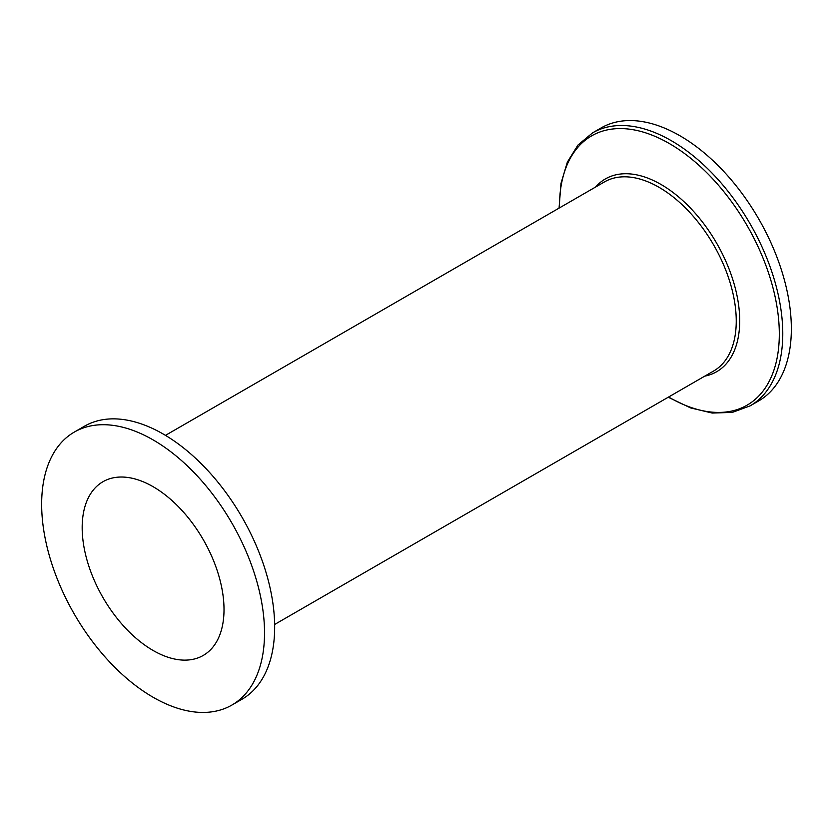 <?xml version="1.0" encoding="UTF-8"?>
<svg xmlns="http://www.w3.org/2000/svg" width="833" height="833" viewBox="0 0 833 833"><rect width="100%" height="100%" fill="white"/><g stroke="black" fill="none" stroke-linecap="round" stroke-linejoin="round"><path stroke-width="1.25" d="M668.243 397.226L690.567 407.91L712.225 413.053L732.363 412.387L750.137 405.858L758.707 400.912A157.604 90.995 -120 0 0 791.35 328.764A157.604 90.995 -120 0 0 722.555 170.161A157.604 90.995 -120 0 0 601.103 127.938L592.534 132.884L577.987 145.015L567.346 162.123L560.973 183.447L559.068 208.125M231.897 705.062L242.028 699.22A157.604 90.995 -120 0 0 274.661 627.072A157.604 90.995 -120 0 0 205.866 468.458A157.604 90.995 -120 0 0 84.425 426.236L74.293 432.088A157.604 90.995 -120 0 0 41.65 504.236A157.604 90.995 -120 0 0 110.445 662.839A157.604 90.995 -120 0 0 231.897 705.062A157.604 90.995 -120 0 0 264.53 632.913A157.604 90.995 -120 0 0 195.734 474.31A157.604 90.995 -120 0 0 74.293 432.088M224.015 609.517A100.293 57.904 -120 0 0 180.23 508.588A100.293 57.904 -120 0 0 102.948 481.724A100.293 57.904 -120 0 0 82.175 527.633A100.293 57.904 -120 0 0 125.95 628.561A100.293 57.904 -120 0 0 203.242 655.436A100.293 57.904 -120 0 0 224.015 609.517M704.77 376.131A111.299 64.256 -120 0 0 739.704 320.778A111.299 64.256 -120 0 0 661.006 184.457A111.299 64.256 -120 0 0 595.595 187.029M165.465 435.367L604.456 181.917A109.175 63.037 60 0 1 659.049 187.321A109.175 63.037 60 0 1 736.247 321.038A109.175 63.037 60 0 1 713.631 371.018L274.64 624.469M559.432 207.906A155.479 89.766 60 0 1 559.432 207.032A155.479 89.766 60 0 1 669.378 143.557A155.479 89.766 60 0 1 779.313 333.981A155.479 89.766 60 0 1 668.607 397.008M750.137 405.858A157.604 90.995 -120 0 0 782.77 333.71A157.604 90.995 -120 0 0 671.336 140.694A157.604 90.995 -120 0 0 592.534 132.884"/></g></svg>
